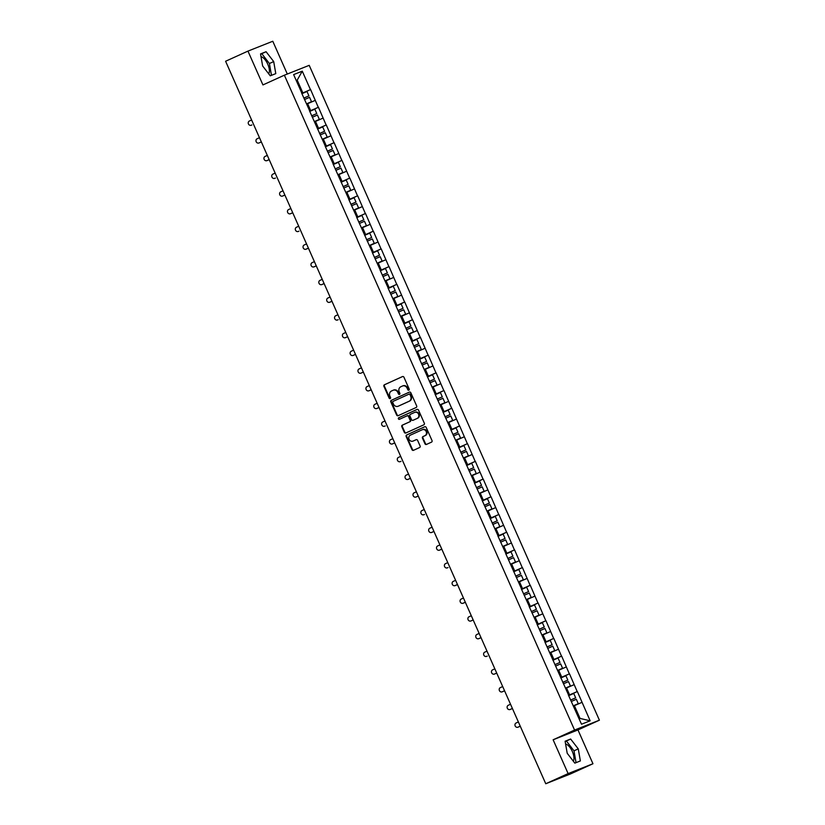 <?xml version="1.0" encoding="UTF-8"?>
<svg xmlns="http://www.w3.org/2000/svg" width="825" height="825" viewBox="0 0 825 825"><rect width="100%" height="100%" fill="white"/><g stroke="black" fill="none" stroke-linecap="round" stroke-linejoin="round"><path stroke-width="1.24" d="M408.839 390.173A0.856 0.773 -111.6 0 0 409.2 389.08L403.951 377.242A1.217 1.103 -111.6 0 0 402.456 376.582L384.429 384.77A1.217 1.103 -111.6 0 0 383.914 386.337L389.163 398.176A0.856 0.773 -111.6 0 0 390.565 397.537L389.885 396A3.898 3.517 -111.6 0 1 391.514 390.988L393.02 390.308A3.898 3.517 -111.6 0 1 397.805 392.411L398.475 393.948A0.856 0.773 -111.6 0 0 399.877 393.308L399.207 391.772A3.898 3.517 -111.6 0 1 400.826 386.76L402.332 386.069A3.898 3.517 -111.6 0 1 407.117 388.183L407.798 389.72A0.856 0.773 -111.6 0 0 408.839 390.173M573.282 761.135A9.683 4.166 65.6 0 0 572.333 751.493A9.683 4.166 65.6 0 0 565.61 744.067M261.04 56.76A9.683 4.166 -114.4 0 1 267.754 64.175A9.683 4.166 -114.4 0 1 268.702 73.817M424.957 443.778A1.217 1.103 -111.6 0 0 426.453 444.438L431.506 442.138A1.217 1.103 -111.6 0 0 432.022 440.571L426.195 427.433A1.217 1.103 -111.6 0 0 424.7 426.772L406.663 434.95A1.217 1.103 -111.6 0 0 406.158 436.528L411.984 449.666A1.217 1.103 -111.6 0 0 413.48 450.326L419.585 447.552A1.217 1.103 -111.6 0 0 420.1 445.985L417.605 440.364A1.217 1.103 -111.6 0 0 416.109 439.704L413.077 441.076A3.259 2.939 -111.6 0 1 410.438 435.115L422.307 429.732A3.259 2.939 -111.6 0 1 424.947 435.683L422.967 436.59A1.217 1.103 -111.6 0 0 422.462 438.157L424.957 443.778L425.452 443.582A1.217 1.103 -111.6 0 0 426.731 444.314M553.132 739.788L568.116 773.602L545.758 783.75L225.596 61.256L247.954 51.109L262.938 84.923L284.367 75.199L574.561 730.053L553.132 739.788L577.974 729.929L599.404 720.194L574.561 730.053M416.161 407.498A1.217 1.103 -111.6 0 0 416.666 405.931L410.84 392.782A1.217 1.103 -111.6 0 0 409.344 392.123L391.308 400.311A1.217 1.103 -111.6 0 0 390.802 401.878L396.629 415.027A1.217 1.103 -111.6 0 0 398.124 415.687L416.161 407.498M417.068 409.427A1.217 1.103 -111.6 0 1 418.512 410.108L424.339 423.256A1.217 1.103 -111.6 0 1 423.833 424.823L405.797 433.001A1.217 1.103 -111.6 0 1 404.302 432.341L401.816 426.721A1.217 1.103 -111.6 0 1 402.322 425.153L409.633 421.833A1.217 1.103 -111.6 0 0 410.138 420.265L408.488 416.532A1.217 1.103 -111.6 0 0 406.993 415.872L399.382 419.327A0.856 0.773 -111.6 0 1 398.692 417.77L417.017 409.448A1.217 1.103 -111.6 0 1 417.068 409.427L417.017 409.448M599.404 720.194L309.21 65.34L284.367 75.199M568.59 695.496L577.345 691.515L568.538 695.362M577.345 691.515L590.153 720.803L581.501 724.226L568.404 695.062M568.549 695.011L544.871 641.953M545.016 641.891L537.023 624.247M537.168 624.185L529.176 606.54M529.32 606.478L521.328 588.833M521.482 588.782L505.642 553.431M505.787 553.369L497.795 535.724M497.939 535.662L482.099 500.311M482.254 500.249L474.251 482.604M474.406 482.543L458.566 447.202M458.71 447.14L450.718 429.495M450.863 429.433L442.87 411.788M443.025 411.727L435.022 394.082M435.177 394.02L419.337 358.669M419.482 358.617L395.794 305.559M395.948 305.498L387.956 287.853M388.101 287.791L380.108 270.146M380.253 270.084L372.261 252.44M372.405 252.388L356.565 217.037M356.72 216.975L348.728 199.33M348.872 199.268L333.032 163.917M333.176 163.855L325.184 146.211M325.339 146.149L309.499 110.808M309.643 110.746L301.651 93.101M301.795 93.039L293.628 74.601L302.27 71.167L310.448 89.605L301.785 93.4M301.837 93.524L310.448 89.605M310.592 89.554L318.285 107.312L309.623 111.107M309.684 111.231L318.285 107.312M318.44 107.25L326.133 125.018L317.47 128.803M317.532 128.937L326.133 125.018M326.287 124.957L333.981 142.725L325.318 146.51M325.37 146.633L333.981 142.725M334.125 142.663L341.828 160.432L333.166 164.216M333.218 164.34L341.828 160.432M341.973 160.37L349.676 178.138L341.014 181.923M341.065 182.047L349.676 178.138M349.821 178.076L357.514 195.834L348.851 199.629M348.913 199.753L357.514 195.834M357.668 195.783L365.362 213.541L356.699 217.336M356.761 217.46L365.362 213.541M365.516 213.479L373.209 231.248L364.547 235.042M364.598 235.166L373.209 231.248M373.354 231.186L381.057 248.954L372.395 252.739M372.446 252.862L381.057 248.954M381.202 248.892L388.905 266.661L380.243 270.445M380.294 270.569L388.905 266.661M389.049 266.599L396.743 284.367L388.08 288.152M388.142 288.276L396.743 284.367M396.897 284.305L404.59 302.063L395.928 305.858M395.99 305.982L404.59 302.063M404.745 302.012L412.438 319.77L403.776 323.565M403.827 323.689L412.438 319.77M412.582 319.718L420.286 337.477L411.623 341.272M411.675 341.395L420.286 337.477M420.43 337.415L428.134 355.183L419.471 358.968M419.523 359.102L428.134 355.183M428.278 355.121L435.971 372.89L427.309 376.674M427.371 376.798L435.971 372.89M436.126 372.828L443.819 390.596L435.157 394.381M435.218 394.505L443.819 390.596M443.974 390.534L451.667 408.293L443.004 412.088M443.056 412.211L451.667 408.293M451.811 408.241L459.515 425.999L450.852 429.794M450.904 429.918L459.515 425.999M459.659 425.948L467.363 443.706L458.7 447.501M458.752 447.624L467.363 443.706M467.507 443.644L475.2 461.412L466.537 465.197M466.599 465.331L475.2 461.412M475.355 461.35L483.048 479.119L474.385 482.903M474.447 483.027L483.048 479.119M483.202 479.057L490.896 496.825L482.233 500.61M482.285 500.734L490.896 496.825M491.04 496.763L498.743 514.532L490.081 518.317M490.132 518.44L498.743 514.532M498.888 514.47L506.591 532.228L497.929 536.023M497.98 536.147L506.591 532.228M506.736 532.177L514.429 549.935L505.766 553.73M505.828 553.853L514.429 549.935M514.583 549.873L522.277 567.641L513.614 571.426M513.676 571.56L522.277 567.641M522.431 567.579L530.124 585.348L521.462 589.132M521.513 589.256L530.124 585.348M530.269 585.286L537.972 603.054L529.31 606.839M529.361 606.963L537.972 603.054M538.117 602.993L545.82 620.761L537.158 624.546M537.209 624.669L545.82 620.761M545.964 620.699L553.658 638.457L544.995 642.252M545.057 642.376L553.658 638.457M553.812 638.406L561.505 656.164L552.843 659.959M552.905 660.083L561.505 656.164M561.66 656.112L569.353 673.87L560.691 677.665M560.742 677.789L569.353 673.87M569.498 673.808L577.201 691.577M569.611 694.877L566.538 687.957L565.62 688.38M574.128 684.657L566.538 687.957M561.763 677.17L558.7 670.251L557.772 670.673M566.28 666.951L558.7 670.251M553.915 659.464L550.852 652.544L549.924 652.967M558.442 649.244L550.852 652.544M546.078 641.768L543.005 634.837L542.077 635.26M550.595 631.538L543.005 634.837M538.23 624.061L535.157 617.131L534.229 617.554M542.747 613.831L535.157 617.131M530.382 606.354L527.309 599.435L526.391 599.847M534.899 596.124L527.309 599.435M522.534 588.648L519.472 581.728L518.543 582.151M527.051 578.428L519.472 581.728M514.687 570.941L511.624 564.022L510.696 564.444M519.214 560.722L511.624 564.022M506.849 553.235L503.776 546.315L502.848 546.738M511.366 543.015L503.776 546.315M499.001 535.538L495.928 528.608L495 529.031M503.518 525.308L495.928 528.608M491.153 517.832L488.08 510.902L487.162 511.325M495.67 507.602L488.08 510.902M483.306 500.125L480.243 493.206L479.315 493.618M487.823 489.895L480.243 493.206M475.458 482.419L472.395 475.499L471.467 475.922M479.985 472.199L472.395 475.499M467.62 464.712L464.547 457.793L463.619 458.215M472.137 454.493L464.547 457.793M459.772 447.006L456.699 440.086L455.771 440.509M464.289 436.786L456.699 440.086M451.925 429.309L448.852 422.379L447.934 422.802M456.442 419.079L448.852 422.379M444.077 411.603L441.014 404.673L440.086 405.096M448.594 401.373L441.014 404.673M436.229 393.896L433.166 386.977L432.238 387.389M440.756 383.666L433.166 386.977M428.392 376.19L425.318 369.27L424.39 369.683M432.908 365.96L425.318 369.27M420.544 358.483L417.471 351.563L416.543 351.986M425.061 348.263L417.471 351.563M412.696 340.777L409.623 333.857L408.705 334.28M417.213 330.557L409.623 333.857M404.848 323.07L401.785 316.15L400.857 316.573M409.365 312.85L401.785 316.15M397 305.374L393.938 298.444L393.009 298.867M401.528 295.144L393.938 298.444M389.163 287.667L386.09 280.737L385.162 281.16M393.68 277.437L386.09 280.737M381.315 269.961L378.242 263.041L377.314 263.453M385.832 259.731L378.242 263.041M373.467 252.254L370.404 245.334L369.476 245.757M377.984 242.034L370.404 245.334M365.619 234.547L362.557 227.628L361.628 228.051M370.136 224.328L362.557 227.628M357.772 216.841L354.709 209.921L353.781 210.344M362.299 206.621L354.709 209.921M349.934 199.145L346.861 192.215L345.933 192.638M354.451 188.915L346.861 192.215M342.086 181.438L339.013 174.508L338.085 174.931M346.603 171.208L339.013 174.508M334.238 163.732L331.176 156.812L330.248 157.224M338.755 153.502L331.176 156.812M326.391 146.025L323.328 139.105L322.4 139.528M330.907 135.805L323.328 139.105M318.543 128.318L315.48 121.399L314.552 121.822M323.07 118.099L315.48 121.399M310.705 110.612L307.632 103.692L306.704 104.115M315.222 100.392L307.632 103.692M302.858 92.916L297.196 80.138L296.247 80.52M296.268 80.561L297.196 80.138L302.27 71.167M287.317 74.033L272.786 41.25L247.954 51.109M568.116 773.602L592.958 763.744L570.601 773.891L545.758 783.75M592.958 763.744L577.974 729.929M579.098 718.802L580.047 718.431L574.386 705.664L573.458 706.076M581.976 702.353L574.386 705.664M590.153 720.803L580.047 718.431M273.704 61.576L266.083 51.717L260.545 53.914L262.628 65.969L270.249 75.817L275.787 73.621L273.704 61.576L269.414 63.515L261.793 53.666L260.587 54.141M565.115 741.232L567.208 753.277L574.829 763.135L580.367 760.939L578.273 748.883L570.653 739.035L565.115 741.232M409.045 390.039A0.856 0.773 -111.6 0 1 408.293 389.513L407.612 387.987A3.898 3.517 -111.6 0 0 402.827 385.873L402.621 385.956M393.298 390.194L393.515 390.101A3.898 3.517 -111.6 0 1 398.3 392.215L398.98 393.752A0.856 0.773 -111.6 0 0 399.723 394.267M402.672 376.509L384.924 384.574A1.217 1.103 -111.6 0 0 384.409 386.141L389.658 397.98A0.856 0.773 -111.6 0 0 390.411 398.496M409.561 392.05L391.813 400.115A1.217 1.103 -111.6 0 0 391.298 401.682L397.124 414.831A1.217 1.103 -111.6 0 0 398.403 415.552M409.984 394.649A0.856 0.773 -111.6 0 0 408.932 394.185L393.102 401.373A0.856 0.773 -111.6 0 0 392.752 402.466L393.463 404.085A3.898 3.517 -111.6 0 0 398.248 406.189L409.066 401.28A3.898 3.517 -111.6 0 0 410.695 396.258L409.984 394.649L410.479 394.443A0.856 0.773 -111.6 0 0 409.427 393.989L408.994 394.154M410.479 394.443L411.19 396.062A3.898 3.517 -111.6 0 1 409.571 401.084L398.743 405.993M407.086 415.841L407.488 415.676A1.217 1.103 -111.6 0 1 408.983 416.336L410.644 420.069A1.217 1.103 -111.6 0 1 410.128 421.637L402.817 424.957A1.217 1.103 -111.6 0 0 402.311 426.525L404.807 432.145A1.217 1.103 -111.6 0 0 406.086 432.877M417.233 409.375L399.187 417.574A0.856 0.773 -111.6 0 0 399.692 419.183M417.223 418.388A3.259 2.939 -111.6 0 0 414.583 412.428L410.396 414.325A1.217 1.103 -111.6 0 0 409.891 415.893L411.541 419.626A1.217 1.103 -111.6 0 0 413.036 420.286L417.718 418.192A3.259 2.939 -111.6 0 0 415.078 412.232L414.82 412.335M417.718 418.192L413.542 420.09M422.544 429.629L422.802 429.526A3.259 2.939 -111.6 0 1 425.442 435.487L423.472 436.384A1.217 1.103 -111.6 0 0 422.957 437.962L425.452 443.582M416.326 439.632L413.573 440.88M424.916 426.7L407.158 434.754A1.217 1.103 -111.6 0 0 406.653 436.322L412.479 449.47A1.217 1.103 -111.6 0 0 413.758 450.202M271.456 75.343L269.414 63.515M261.793 53.666L266.083 51.717M576.036 762.651L573.994 750.833L566.373 740.984L565.156 741.458M566.373 740.984L570.653 739.035M573.994 750.833L578.273 748.883M251.625 119.986L249.284 121.058A2.3 2.073 -111.6 0 0 251.14 125.256L251.893 124.957A2.3 2.073 68.4 0 1 251.718 125.029M303.847 98.072L308.921 95.855L306.983 91.492L301.919 93.699M303.868 98.103L308.921 95.855M306.601 103.888L311.51 101.702L306.591 103.847M304.507 99.547L309.571 97.329L311.51 101.702M251.893 124.957L251.14 125.256M259.473 137.693L257.132 138.755A2.3 2.073 -111.6 0 0 258.988 142.962L259.731 142.663A2.3 2.073 68.4 0 1 259.566 142.725M311.695 115.778L316.769 113.561L314.83 109.189L309.757 111.406M311.716 115.809L316.769 113.561M314.449 121.584L319.358 119.408L314.438 121.553M312.355 117.253L317.419 115.036L319.358 119.408M259.731 142.663L261.35 141.931M258.988 142.962L261.329 141.9M267.321 155.399L264.98 156.461A2.3 2.073 -111.6 0 0 266.836 160.658L267.578 160.37A2.3 2.073 68.4 0 1 267.413 160.432M324.617 131.268L319.553 133.516L324.617 131.268L322.678 126.895L317.604 129.113M322.297 139.291L327.205 137.115L322.276 139.26M320.193 134.96L325.267 132.743L327.205 137.115M267.578 160.37L269.198 159.638M266.836 160.658L269.177 159.596M275.158 173.106L272.817 174.168A2.3 2.073 -111.6 0 0 274.684 178.365L275.426 178.076A2.3 2.073 68.4 0 1 275.261 178.138M327.391 151.181L332.454 148.974L330.526 144.602L325.452 146.819M327.401 151.222L332.454 148.974M330.144 156.998L335.053 154.822L330.124 156.967M328.041 152.656L333.114 150.449L335.053 154.822M275.426 178.076L274.684 178.365M283.006 190.812L280.665 191.874A2.3 2.073 -111.6 0 0 282.532 196.072L283.274 195.773A2.3 2.073 68.4 0 1 283.109 195.845M335.239 168.888L340.302 166.681L338.374 162.308L333.3 164.515M335.249 168.919L340.302 166.681M337.982 174.704L342.891 172.528L337.972 174.673M335.888 170.362L340.962 168.156L342.891 172.528M283.274 195.773L284.883 195.04M282.532 196.072L284.873 195.009M290.854 208.519L288.513 209.581A2.3 2.073 -111.6 0 0 290.369 213.778L291.122 213.479A2.3 2.073 68.4 0 1 290.947 213.551M348.15 184.388L343.097 186.625L348.15 184.388L346.211 180.015L341.148 182.222M345.83 192.411L350.738 190.224L345.819 192.38M343.736 188.069L348.8 185.862L350.738 190.224M291.122 213.479L292.731 212.747M290.369 213.778L292.71 212.716M298.702 226.225L296.361 227.287A2.3 2.073 -111.6 0 0 298.217 231.485L298.959 231.186A2.3 2.073 68.4 0 1 298.794 231.258M350.924 204.301L355.998 202.084L354.059 197.722L348.985 199.928M350.945 204.332L355.998 202.084M353.677 210.117L358.586 207.931L353.667 210.076M351.584 205.776L356.647 203.558L358.586 207.931M298.959 231.186L298.217 231.485M306.549 243.922L304.208 244.984A2.3 2.073 -111.6 0 0 306.065 249.191L306.807 248.892A2.3 2.073 68.4 0 1 306.642 248.954M363.846 219.79L358.782 222.038L363.846 219.79L361.907 215.428L356.833 217.635M361.525 227.813L366.434 225.638L361.505 227.782M359.422 223.482L364.495 221.265L366.434 225.638M306.807 248.892L308.426 248.16M306.065 249.191L308.406 248.129M314.387 261.628L312.046 262.69A2.3 2.073 -111.6 0 0 313.912 266.887L314.655 266.599A2.3 2.073 68.4 0 1 314.49 266.661M366.62 239.714L371.683 237.497L369.755 233.124L364.681 235.342M366.63 239.745L371.683 237.497M369.373 245.52L374.282 243.344L369.353 245.489M367.269 241.189L372.343 238.972L374.282 243.344M314.655 266.599L316.264 265.867M313.912 266.887L316.253 265.825M322.235 279.335L319.894 280.397A2.3 2.073 -111.6 0 0 321.76 284.594L322.503 284.305A2.3 2.073 68.4 0 1 322.338 284.367M374.468 257.41L379.531 255.203L377.603 250.831L372.529 253.048M374.478 257.452L379.531 255.203M377.211 263.227L382.119 261.051L377.2 263.196M375.117 258.885L380.191 256.678L382.119 261.051M322.503 284.305L324.112 283.573M321.76 284.594L324.101 283.532M330.082 297.041L327.742 298.103A2.3 2.073 -111.6 0 0 329.598 302.301L330.351 302.002A2.3 2.073 68.4 0 1 330.175 302.074M382.305 275.117L387.379 272.91L385.44 268.537L380.377 270.744M382.326 275.148L387.379 272.91M385.058 280.933L389.967 278.757L385.048 280.902M382.965 276.592L388.028 274.385L389.967 278.757M330.351 302.002L331.959 301.28M329.598 302.301L331.939 301.238M337.93 314.748L335.589 315.81A2.3 2.073 -111.6 0 0 337.446 320.007L338.188 319.708A2.3 2.073 68.4 0 1 338.023 319.78M390.153 292.823L395.227 290.617L393.288 286.244L388.214 288.451M390.173 292.854L395.227 290.617M392.906 298.64L397.815 296.453L392.896 298.609M390.813 294.298L395.876 292.091L397.815 296.453M338.188 319.708L337.446 320.007M345.778 332.454L343.437 333.517A2.3 2.073 -111.6 0 0 345.293 337.714L346.036 337.415A2.3 2.073 68.4 0 1 345.871 337.487M398.001 310.53L403.074 308.313L401.136 303.951L396.062 306.157M398.011 310.561L403.074 308.313M400.754 316.346L405.663 314.16L400.733 316.305M398.65 312.005L403.724 309.798L405.663 314.16M346.036 337.415L347.655 336.683M345.293 337.714L347.634 336.652M353.616 350.151L351.275 351.213A2.3 2.073 -111.6 0 0 353.141 355.42L353.884 355.121A2.3 2.073 68.4 0 1 353.719 355.183M410.912 326.019L405.859 328.267L410.912 326.019L408.983 321.657L403.91 323.864M408.602 334.053L413.511 331.867L408.581 334.012M406.498 329.711L411.572 327.494L413.511 331.867M353.884 355.121L355.493 354.389M353.141 355.42L355.482 354.358M361.463 367.857L359.123 368.919A2.3 2.073 -111.6 0 0 360.989 373.127L361.732 372.828A2.3 2.073 68.4 0 1 361.567 372.89M413.696 345.943L418.76 343.726L416.831 339.353L411.757 341.571M413.707 345.974L418.76 343.726M416.439 351.749L421.348 349.573L416.429 351.718M414.346 347.418L419.42 345.201L421.348 349.573M361.732 372.828L363.34 372.096M360.989 373.127L363.33 372.054M369.311 385.564L366.97 386.626A2.3 2.073 -111.6 0 0 368.827 390.823L369.579 390.534A2.3 2.073 68.4 0 1 369.404 390.596M421.534 363.639L426.608 361.433L424.669 357.06L419.605 359.277M421.554 363.681L426.608 361.433M424.287 369.456L429.196 367.28L424.277 369.425M422.194 365.114L427.257 362.907L429.196 367.28M369.579 390.534L371.188 389.802M368.827 390.823L371.168 389.761M377.159 403.27L374.818 404.332A2.3 2.073 -111.6 0 0 376.674 408.53L377.417 408.241A2.3 2.073 68.4 0 1 377.252 408.303M429.382 381.346L434.455 379.139L432.517 374.767L427.443 376.984M429.402 381.377L434.455 379.139M432.135 387.162L437.044 384.986L432.125 387.131M430.042 382.821L435.105 380.614L437.044 384.986M377.417 408.241L379.036 407.509M376.674 408.53L379.015 407.468M385.007 420.977L382.666 422.039A2.3 2.073 -111.6 0 0 384.522 426.236L385.265 425.937A2.3 2.073 68.4 0 1 385.1 426.009M437.229 399.052L442.303 396.846L440.364 392.473L435.291 394.68M437.24 399.083L442.303 396.846M439.983 404.869L444.892 402.683L439.962 404.838M437.879 400.527L442.953 398.32L444.892 402.683M385.265 425.937L384.522 426.236M392.844 438.683L390.503 439.746A2.3 2.073 -111.6 0 0 392.37 443.943L393.113 443.644A2.3 2.073 68.4 0 1 392.948 443.716M450.141 414.552L445.088 416.79L450.141 414.552L448.212 410.18L443.138 412.387M447.831 422.575L452.739 420.389L447.81 422.534M445.727 418.234L450.801 416.027L452.739 420.389M393.113 443.644L394.721 442.912M392.37 443.943L394.711 442.881M400.692 456.38L398.351 457.452A2.3 2.073 -111.6 0 0 400.218 461.649L400.96 461.35A2.3 2.073 68.4 0 1 400.795 461.423M452.925 434.466L457.988 432.248L456.06 427.886L450.986 430.093M452.935 434.497L457.988 432.248M455.668 440.282L460.577 438.096L455.658 440.241M453.575 435.94L458.648 433.723L460.577 438.096M400.96 461.35L400.218 461.649M408.54 474.086L406.199 475.148A2.3 2.073 -111.6 0 0 408.055 479.356L408.808 479.057A2.3 2.073 68.4 0 1 408.633 479.119M460.762 452.172L465.836 449.955L463.897 445.582L458.834 447.8M460.783 452.203L465.836 449.955M463.516 457.978L468.425 455.802L463.506 457.947M461.423 453.647L466.486 451.43L468.425 455.802M408.808 479.057L410.417 478.325M408.055 479.356L410.396 478.283M416.388 491.793L414.047 492.855A2.3 2.073 -111.6 0 0 415.903 497.052L416.646 496.763A2.3 2.073 68.4 0 1 416.481 496.825M468.61 469.868L473.684 467.662L471.745 463.289L466.672 465.506M468.631 469.91L473.684 467.662M471.364 475.685L476.272 473.509L471.353 475.654M469.27 471.353L474.334 469.136L476.272 473.509M416.646 496.763L418.265 496.031M415.903 497.052L418.244 495.99M424.236 509.499L421.895 510.562A2.3 2.073 -111.6 0 0 423.751 514.759L424.493 514.47A2.3 2.073 68.4 0 1 424.328 514.532M476.458 487.575L481.532 485.368L479.593 480.996L474.519 483.213M476.468 487.616L481.532 485.368M479.212 493.391L484.12 491.215L479.191 493.36M477.108 489.05L482.182 486.843L484.12 491.215M424.493 514.47L423.751 514.759M432.073 527.206L429.732 528.268A2.3 2.073 -111.6 0 0 431.599 532.465L432.341 532.166A2.3 2.073 68.4 0 1 432.176 532.238M484.306 505.282L489.369 503.075L487.441 498.702L482.367 500.909M484.316 505.312L489.369 503.075M487.059 511.098L491.968 508.912L487.039 511.067M484.956 506.756L490.029 504.549L491.968 508.912M432.341 532.166L433.95 531.434M431.599 532.465L433.94 531.403M439.921 544.913L437.58 545.975A2.3 2.073 -111.6 0 0 439.447 550.172L440.189 549.873A2.3 2.073 68.4 0 1 440.024 549.945M497.217 520.781L492.164 523.019L497.217 520.781L495.289 516.409L490.215 518.616M494.897 528.804L499.806 526.618L494.887 528.773M492.803 524.463L497.877 522.256L499.806 526.618M440.189 549.873L441.798 549.141M439.447 550.172L441.787 549.11M447.769 562.609L445.428 563.681A2.3 2.073 -111.6 0 0 447.284 567.878L448.037 567.579A2.3 2.073 68.4 0 1 447.862 567.652M499.991 540.695L505.065 538.477L503.126 534.115L498.063 536.322M500.012 540.726L505.065 538.477M502.745 546.511L507.653 544.325L502.734 546.47M500.651 542.169L505.715 539.952L507.653 544.325M448.037 567.579L447.284 567.878M455.617 580.315L453.276 581.377A2.3 2.073 -111.6 0 0 455.132 585.585L455.874 585.286A2.3 2.073 68.4 0 1 455.709 585.348M512.913 556.184L507.86 558.432L512.913 556.184L510.974 551.822L505.9 554.029M510.593 564.207L515.501 562.031L510.582 564.176M508.499 559.876L513.562 557.659L515.501 562.031M455.874 585.286L457.493 584.554M455.132 585.585L457.473 584.523M463.464 598.022L461.123 599.084A2.3 2.073 -111.6 0 0 462.98 603.281L463.722 602.993A2.3 2.073 68.4 0 1 463.557 603.054M515.687 576.097L520.761 573.891L518.822 569.518L513.748 571.735M515.697 576.139L520.761 573.891M518.44 581.914L523.349 579.738L518.42 581.883M516.337 577.583L521.41 575.365L523.349 579.738M463.722 602.993L465.341 602.26M462.98 603.281L465.321 602.219M471.302 615.728L468.961 616.791A2.3 2.073 -111.6 0 0 470.827 620.988L471.57 620.699A2.3 2.073 68.4 0 1 471.405 620.761M523.535 593.804L528.598 591.597L526.67 587.225L521.596 589.442M523.545 593.845L528.598 591.597M526.288 599.62L531.197 597.444L526.268 599.589M524.184 595.279L529.258 593.072L531.197 597.444M471.57 620.699L473.179 619.967M470.827 620.988L473.168 619.926M479.15 633.435L476.809 634.497A2.3 2.073 -111.6 0 0 478.675 638.694L479.418 638.395A2.3 2.073 68.4 0 1 479.253 638.467M536.446 609.304L531.393 611.542L536.446 609.304L534.507 604.931L529.444 607.138M534.126 617.327L539.034 615.151L534.115 617.296M532.032 612.985L537.106 610.778L539.034 615.151M479.418 638.395L481.027 637.663M478.675 638.694L481.016 637.632M486.998 651.142L484.657 652.204A2.3 2.073 -111.6 0 0 486.513 656.401L487.266 656.102A2.3 2.073 68.4 0 1 487.09 656.174M539.22 629.217L544.294 627.01L542.355 622.638L537.292 624.845M539.241 629.248L544.294 627.01M541.973 635.033L546.882 632.847L541.963 635.002M539.88 630.692L544.943 628.485L546.882 632.847M487.266 656.102L486.513 656.401M494.845 668.848L492.504 669.91A2.3 2.073 -111.6 0 0 494.361 674.107L495.103 673.808A2.3 2.073 68.4 0 1 494.938 673.881M547.068 646.924L552.142 644.707L550.203 640.344L545.129 642.551M547.088 646.955L552.142 644.707M549.821 652.74L554.73 650.554L549.811 652.699M547.728 648.398L552.791 646.192L554.73 650.554M495.103 673.808L496.722 673.076M494.361 674.107L496.702 673.045M502.693 686.544L500.352 687.607A2.3 2.073 -111.6 0 0 502.208 691.814L502.951 691.515A2.3 2.073 68.4 0 1 502.786 691.577M559.989 662.413L554.926 664.661L559.989 662.413L558.051 658.051L552.977 660.258M557.669 670.447L562.578 668.26L557.648 670.405M555.565 666.105L560.639 663.888L562.578 668.26M502.951 691.515L504.57 690.783M502.208 691.814L504.549 690.752M510.531 704.251L508.19 705.313A2.3 2.073 -111.6 0 0 510.056 709.51L510.799 709.222A2.3 2.073 68.4 0 1 510.634 709.283M562.763 682.337L567.827 680.12L565.898 675.747L560.825 677.964M562.774 682.368L567.827 680.12M565.517 688.143L570.426 685.967L565.496 688.112M563.413 683.812L568.487 681.594L570.426 685.967M510.799 709.222L512.408 708.489M510.056 709.51L512.397 708.448M518.378 721.958L516.038 723.02A2.3 2.073 -111.6 0 0 517.904 727.217L518.647 726.928A2.3 2.073 68.4 0 1 518.482 726.99M570.611 700.033L575.675 697.826L573.736 693.454L568.673 695.671M570.622 700.074L575.675 697.826M573.354 705.849L578.263 703.673L573.344 705.818M571.261 701.508L576.335 699.301L578.263 703.673M518.647 726.928L520.255 726.196M517.904 727.217L520.245 726.155M251.058 125.287L251.811 124.987M258.906 142.993L259.648 142.694M266.753 160.7L267.496 160.401M274.601 178.406L275.344 178.107M282.449 196.113L283.192 195.814M290.287 213.809L291.039 213.52M298.134 231.516L298.877 231.227M305.982 249.222L306.725 248.923M313.83 266.929L314.573 266.63M321.668 284.635L322.42 284.336M329.515 302.342L330.268 302.043M337.363 320.038L338.106 319.749M345.211 337.745L345.953 337.456M353.059 355.451L353.801 355.152M360.896 373.158L361.649 372.859M368.744 390.864L369.497 390.565M376.592 408.571L377.334 408.272M384.44 426.267L385.182 425.978M392.287 443.974L393.03 443.685M400.125 461.68L400.878 461.381M407.973 479.387L408.726 479.088M415.821 497.093L416.563 496.794M423.668 514.8L424.411 514.501M431.516 532.507L432.259 532.208M439.354 550.203L440.107 549.914M447.202 567.909L447.954 567.621M455.049 585.616L455.792 585.317M462.897 603.322L463.64 603.023M470.745 621.029L471.488 620.73M478.582 638.736L479.335 638.437M486.43 656.432L487.183 656.143M494.278 674.138L495.021 673.85M502.126 691.845L502.868 691.546M509.974 709.552L510.716 709.252M517.811 727.258L518.564 726.959"/></g></svg>

